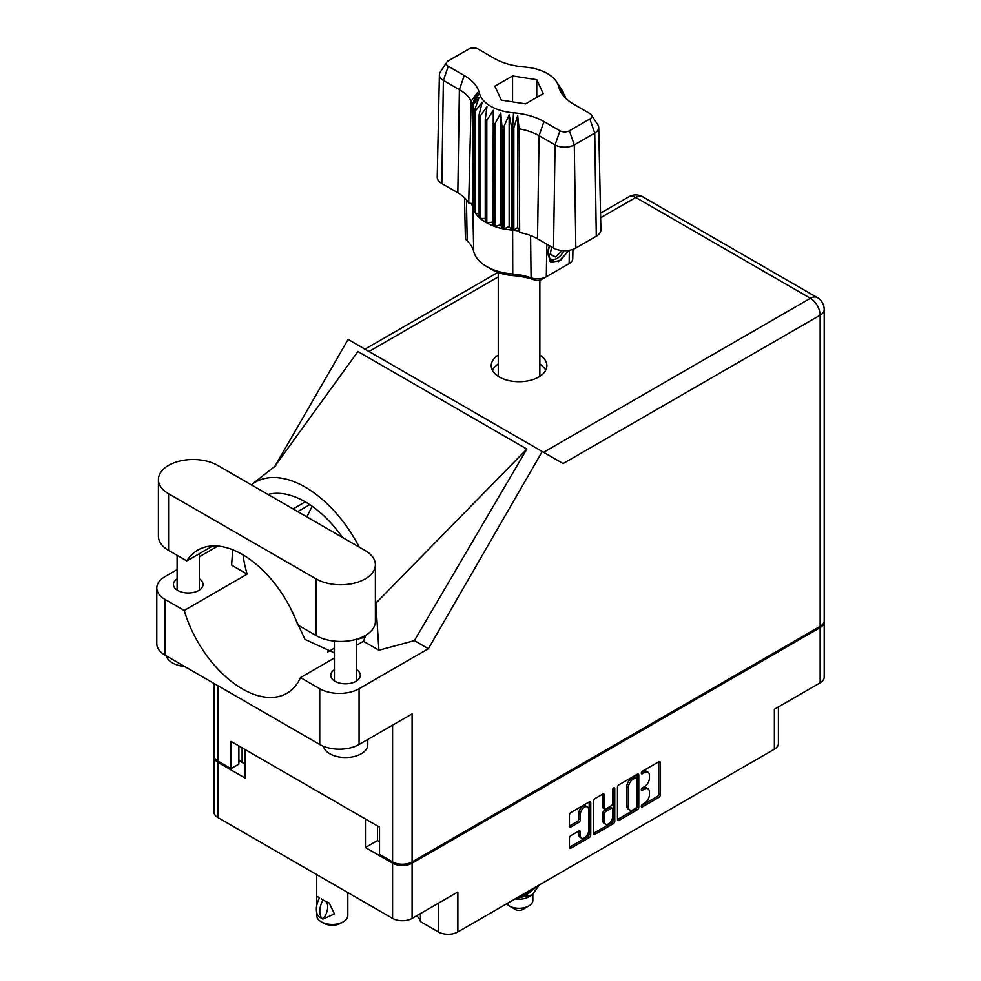 <?xml version="1.0" encoding="UTF-8"?>
<svg xmlns="http://www.w3.org/2000/svg" width="981" height="981" viewBox="0 0 981 981"><rect width="100%" height="100%" fill="white"/><g stroke="black" fill="none" stroke-linecap="round" stroke-linejoin="round"><path stroke-width="1.47" d="M587.386 806.909L585.816 806.002A5.837 3.372 120 0 0 582.898 806.284A5.837 3.372 120 0 0 578.765 813.445L580.335 814.353A5.837 3.372 120 0 1 584.468 807.191A5.837 3.372 120 0 1 587.386 806.909A5.837 3.372 120 0 1 588.6 809.583L588.6 830.711A5.837 3.372 120 0 1 586.049 836.585A5.837 3.372 120 0 1 581.549 838.154A5.837 3.372 120 0 1 580.335 835.481L580.335 831.962A2.183 1.263 120 0 0 579.881 830.956A2.183 1.263 120 0 0 578.79 831.066L570.991 835.567A2.183 1.263 120 0 0 569.446 838.24L569.446 847.241A2.183 1.263 120 0 0 569.9 848.246A2.183 1.263 120 0 0 570.991 848.136L589.213 837.615A2.183 1.263 120 0 0 590.758 834.941L590.758 802.85A2.183 1.263 120 0 0 590.304 801.845A2.183 1.263 120 0 0 589.213 801.955L570.991 812.476A2.183 1.263 120 0 0 569.446 815.15L569.446 826.027A2.183 1.263 120 0 0 569.9 827.032A2.183 1.263 120 0 0 570.991 826.922L578.79 822.421A2.183 1.263 120 0 0 580.335 819.736L580.335 814.353M613.689 787.829L614.768 788.454A1.533 0.883 120 0 0 614.449 787.755A1.533 0.883 120 0 0 613.689 787.829A1.533 0.883 120 0 0 612.61 789.693L612.61 803.255A2.183 1.263 120 0 1 611.065 805.928L605.89 808.908A2.183 1.263 120 0 1 604.799 809.018A2.183 1.263 120 0 1 604.345 808.013L604.345 795.002A2.183 1.263 120 0 0 603.891 794.009A2.183 1.263 120 0 0 602.8 794.107L604.345 795.002M364.871 637.65A14.457 8.351 0 0 0 356.667 639.808M420.408 913.605L420.408 921.588L438.36 931.95L438.36 903.243M617.466 787.424L617.466 819.515A2.183 1.263 120 0 0 617.92 820.521A2.183 1.263 120 0 0 619.011 820.41L637.233 809.889A2.183 1.263 120 0 0 638.778 807.216L638.778 775.125A2.183 1.263 120 0 0 638.324 774.119A2.183 1.263 120 0 0 637.233 774.23L619.011 784.751A2.183 1.263 120 0 0 617.466 787.424M644.492 803.206L642.371 804.432A1.533 0.883 120 0 0 641.378 805.781A1.533 0.883 120 0 0 641.611 807.007A1.533 0.883 120 0 0 642.371 806.922L658.778 797.455A2.183 1.263 120 0 0 660.323 794.782L660.323 762.691A2.183 1.263 120 0 0 659.87 761.685A2.183 1.263 120 0 0 658.778 761.796L642.371 771.262A1.533 0.883 120 0 0 641.378 772.611A1.533 0.883 120 0 0 641.611 773.837A1.533 0.883 120 0 0 642.371 773.764L644.492 772.538A6.99 4.034 120 0 1 647.987 772.194A6.99 4.034 120 0 1 649.434 775.395L649.434 778.068A6.99 4.034 120 0 1 644.492 786.627L642.371 787.853A1.533 0.883 120 0 0 641.378 789.19A1.533 0.883 120 0 0 641.611 790.416A1.533 0.883 120 0 0 642.371 790.343L644.492 789.116A6.99 4.034 120 0 1 647.987 788.773A6.99 4.034 120 0 1 649.434 791.974L649.434 794.647A6.99 4.034 120 0 1 644.492 803.206M613.223 823.758L595.001 834.279A2.183 1.263 120 0 1 593.91 834.377A2.183 1.263 120 0 1 593.456 833.384L611.654 822.851L613.223 823.758A2.183 1.263 120 0 0 614.768 821.085L614.768 788.454M595.001 834.279L593.456 833.384L593.456 801.293A2.183 1.263 120 0 1 595.001 798.608L602.8 794.107M377.477 825.953L377.477 840.582L365.447 847.523L392.584 863.194A13.795 7.958 0 0 0 412.094 863.194L412.094 918.412L457.869 891.987L457.869 931.95L774.377 749.214L774.377 709.251L820.153 682.825L820.153 627.607A13.795 7.958 0 0 0 824.199 621.966A13.795 7.958 0 0 0 824.15 621.329M412.094 863.194L820.153 627.607M778.411 706.921L778.411 743.586A13.795 7.958 180 0 1 774.377 749.214M457.869 931.95A13.795 7.958 180 0 1 438.36 931.95M416.545 915.837A20.797 12.005 180 0 1 420.408 921.588M213.968 756.118A13.795 7.958 0 0 0 213.919 756.756A13.795 7.958 0 0 0 217.966 762.384L245.103 778.043L245.103 749.533L365.447 819.012L365.447 847.523M412.094 918.412A13.795 7.958 180 0 1 392.584 918.412L217.966 817.602A13.795 7.958 180 0 1 213.919 811.974L213.919 756.756M334.423 648.098L327.654 652.009M647.987 788.773L646.418 787.866A6.99 4.034 120 0 0 642.923 788.209L644.492 789.116M641.402 789.08L642.923 788.209M647.987 772.194L646.418 771.287A6.99 4.034 120 0 0 642.923 771.63L644.492 772.538M641.402 772.501L642.923 771.63M641.402 805.671L657.209 796.547A2.183 1.263 120 0 0 658.754 793.874L658.754 761.808M619.011 820.41L617.466 819.515L635.663 808.982A2.183 1.263 120 0 0 637.209 806.308L637.209 774.242L638.778 775.125M635.541 808.381A1.533 0.883 120 0 0 636.62 806.505L636.62 778.338A1.533 0.883 120 0 0 636.301 777.626A1.533 0.883 120 0 0 635.541 777.712L633.297 779A6.99 4.034 120 0 0 628.355 787.559L628.355 806.811A6.99 4.034 120 0 0 629.802 810.012A6.99 4.034 120 0 0 633.297 809.668L635.541 808.381M636.301 777.626L634.732 776.719A1.533 0.883 120 0 0 633.959 776.805L635.541 777.712M629.802 810.012L628.232 809.104A6.99 4.034 120 0 1 626.785 805.904L626.785 786.652A6.99 4.034 120 0 1 631.727 778.092L633.959 776.805M602.775 794.132L602.775 807.105A2.183 1.263 120 0 0 603.229 808.111L604.799 809.018M613.199 788.246L613.199 820.177L614.768 821.085M604.345 821.526A5.837 3.372 120 0 0 605.559 824.199A5.837 3.372 120 0 0 610.059 822.63A5.837 3.372 120 0 0 612.61 816.756L612.61 809.313A2.183 1.263 120 0 0 612.156 808.307A2.183 1.263 120 0 0 611.065 808.418L605.89 811.41A2.183 1.263 120 0 0 604.345 814.083L604.345 821.526L602.775 820.619A5.837 3.372 120 0 0 603.989 823.292L605.559 824.199M612.156 808.307L610.587 807.4A2.183 1.263 120 0 0 609.495 807.51L611.065 808.418M602.775 820.619L602.775 813.175A2.183 1.263 120 0 1 604.321 810.502L609.495 807.51M611.654 822.851A2.183 1.263 120 0 0 613.199 820.177M581.549 838.154L579.967 837.247A5.837 3.372 120 0 1 578.765 834.573L578.765 831.079L580.335 831.962M570.991 826.922L569.446 826.027L577.22 821.514A2.183 1.263 120 0 0 578.765 818.828L578.765 813.445M570.991 848.136L569.446 847.241L587.644 836.707A2.183 1.263 120 0 0 589.189 834.034L589.189 801.968L590.758 802.85M377.477 840.582L379.524 841.759M242.111 747.804L242.111 762.433L245.103 764.15M242.111 762.433A13.795 7.958 180 0 1 238.886 759.49M824.199 621.966L824.199 677.197A13.795 7.958 180 0 1 820.153 682.825M217.647 465.386A34.703 20.037 0 0 0 168.573 465.386A34.703 20.037 0 0 0 158.407 479.55A34.703 20.037 0 0 0 168.573 493.725L316.127 578.913A34.703 20.037 0 0 0 353.945 583.254A34.703 20.037 0 0 0 375.38 564.749A34.703 20.037 0 0 0 365.214 550.574L217.647 465.386M367.789 739.453L367.789 744.665A22.244 12.839 180 0 1 361.278 753.751A22.244 12.839 180 0 1 338.347 756.829A22.244 12.839 180 0 1 323.472 746.296M184.722 666.528A22.244 12.839 180 0 1 166.267 655.872M334.423 669.643A14.789 8.547 0 0 0 330.756 675.284A14.789 8.547 0 0 0 339.88 683.168A14.789 8.547 0 0 0 356.005 681.317A14.789 8.547 0 0 0 360.334 675.284A14.789 8.547 0 0 0 356.667 669.643M177.107 578.827A14.789 8.547 0 0 0 173.441 584.455A14.789 8.547 0 0 0 182.576 592.352A14.789 8.547 0 0 0 198.689 590.501A14.789 8.547 0 0 0 203.03 584.455A14.789 8.547 0 0 0 199.351 578.827M498.262 355.012A27.811 16.052 0 0 0 491.248 365.668A27.811 16.052 0 0 0 508.416 380.493A27.811 16.052 0 0 0 538.728 377.011A27.811 16.052 0 0 0 546.871 365.668A27.811 16.052 0 0 0 539.857 355.012M539.857 364.086A27.811 16.052 180 0 1 545.73 370.205M158.407 479.55L158.407 536.227A34.703 20.037 0 0 0 168.573 550.402L186.807 560.924A88.989 51.38 -120 0 1 197.855 550.071A88.989 51.38 -120 0 1 297.893 625.056L316.127 635.59A34.703 20.037 0 0 0 353.945 639.931A34.703 20.037 0 0 0 375.38 621.427L375.38 564.749M820.153 626.332L820.153 315.171A13.795 7.958 180 0 0 824.199 309.53L824.199 620.703A13.795 7.958 180 0 1 820.153 626.332L412.094 861.919L412.094 713.886L359.071 744.493A27.811 16.052 180 0 1 319.745 744.493L164.955 655.124A27.811 16.052 180 0 1 156.801 643.769L156.801 587.999A27.811 16.052 0 0 0 164.955 599.354L164.955 655.124M156.801 587.999A27.811 16.052 0 0 1 164.955 576.644L177.107 569.63M199.351 556.779L217.905 546.074M232.705 549.777L231.614 565.179L247.138 574.143L184.207 610.476L164.955 599.354M319.745 744.493L319.745 688.723L300.493 677.601L334.423 658.018M319.745 688.723A27.811 16.052 0 0 0 359.071 688.723L428.378 648.711L414.387 640.63L378.924 650.231L363.411 641.28L356.667 645.167M274.361 466.944L357.906 351.529L526.858 449.065L375.846 603.217L378.924 650.231M414.387 640.63L526.858 449.065M428.378 648.711L542.235 451.518L348.108 339.438L275.023 466.036M238.886 745.94L238.886 764.113L231.026 768.65L217.966 761.109A13.795 7.958 180 0 1 213.919 755.48L213.919 683.389M412.094 861.919A13.795 7.958 180 0 1 392.584 861.919L379.524 854.39L379.524 827.142L231.026 741.403L231.026 768.65M542.235 451.518L562.947 463.473M492.388 370.205A27.811 16.052 180 0 1 498.262 364.086M184.207 610.476A88.989 51.38 -120 0 0 286.844 693.309A88.989 51.38 -120 0 0 300.493 677.601M312.191 506.294L306.795 516.852M290.155 607.509L305.017 639.453L334.423 652.917M365.619 635.345A88.989 51.38 60 0 1 363.411 641.28M375.846 603.217A100.111 57.805 -120 0 0 375.38 597.981M359.23 547.128A100.111 57.805 -120 0 0 252.375 484.025A100.111 57.805 -120 0 0 251.32 484.822M247.138 574.143A88.989 51.38 60 0 1 243.055 554.903M268.009 494.461A88.989 51.38 60 0 1 342.541 537.49M212.779 545.939L186.807 560.924M506.625 903.795A13.795 7.958 0 0 0 509.311 905.978L515.601 909.608A4.893 2.82 0 0 0 522.517 909.608L528.808 905.978A13.795 7.958 0 0 0 532.855 900.35L532.855 894.549M515.601 909.608L509.311 905.978A13.795 7.958 0 0 0 528.808 905.978M515.123 898.89A13.795 7.958 0 0 0 528.808 896.892L532.278 894.893L539.305 884.923M538.054 885.659L528.501 893.09L521.598 895.15M536.815 886.37L528.501 892.146L524.32 893.581M516.092 898.338L532.278 894.893M530.341 892.244L526.221 894.77L518.409 896.99M591.371 114.9L597.846 124.783A13.587 7.848 180 0 1 598.717 127.456L600.899 229.677A15.77 9.111 180 0 1 596.289 236.225L594.744 133.097L574.29 144.906A13.587 7.848 180 0 1 555.074 144.906L539.072 135.672A46.475 26.83 0 0 0 519.121 128.867L519.672 232.522A44.292 25.567 0 0 1 537.527 238.8L553.529 248.034L555.074 144.906L559.955 130.792A6.671 3.85 0 0 0 569.397 130.792L589.851 118.983A6.671 3.85 0 0 0 591.371 114.9A6.671 3.85 0 0 0 589.851 113.538L573.86 104.305A53.391 30.828 180 0 1 561.659 93.403A53.391 30.828 180 0 1 558.729 86.745A40.049 23.115 0 0 0 556.521 81.742A40.049 23.115 0 0 0 524.565 67.015A53.391 30.828 180 0 1 494.154 58.284L478.164 49.05A6.671 3.85 0 0 0 468.722 49.05L448.268 60.859A6.671 3.85 0 0 0 446.747 62.22A6.671 3.85 0 0 0 448.268 66.303L464.258 75.537A53.391 30.828 180 0 1 479.39 93.097A40.049 23.115 0 0 0 513.553 112.815A53.391 30.828 180 0 1 543.965 121.558L559.955 130.792M569.397 130.792L574.29 144.906L575.835 248.034L596.289 236.225M575.835 248.034A15.77 9.111 180 0 1 553.529 248.034M519.059 230.952L517.686 227.433L513.848 230.277L519.059 230.952L519.672 232.522M486.821 120.344A46.72 26.978 180 0 1 485.252 119.437L485.252 222.062A46.72 26.978 0 0 0 486.821 222.969L486.821 120.344L493.284 110.264L492.977 225.826A46.72 26.978 0 0 0 494.853 226.525L500.788 224.747L501.929 228.548A46.72 26.978 0 0 0 504.026 228.99L509.151 226.513L511.641 230.081L511.641 127.456A46.72 26.978 180 0 0 512.634 127.53L513.553 112.815M492.977 123.201A46.72 26.978 180 0 0 494.853 123.888L494.853 226.525A46.72 26.978 180 0 0 501.929 228.548L501.929 125.911A46.72 26.978 180 0 0 504.026 126.353L504.026 228.99A46.72 26.978 180 0 0 511.641 230.081A46.72 26.978 0 0 0 512.634 230.167A46.72 26.978 180 0 1 512.634 230.167L512.634 127.53A46.72 26.978 0 0 1 513.848 127.64L513.848 230.277L512.646 230.167L512.769 274.03A47.664 27.517 180 0 1 531.077 277.807A12.397 7.161 0 0 0 546.307 276.765L569.127 263.595A12.397 7.161 0 0 0 572.757 258.616L572.953 249.346M504.026 126.353L509.151 114.802L511.641 127.456M472.928 105.102A46.72 26.978 180 0 1 472.781 104.526A46.72 26.978 0 0 0 472.597 103.827L472.781 207.163A46.72 26.978 0 0 0 472.928 207.727L472.928 105.102L479.108 97.45L474.829 109.504A46.72 26.978 180 0 0 475.589 110.706L482.186 102.282L479.096 114.789A46.72 26.978 180 0 0 480.298 115.881L486.981 106.622L485.252 119.437M494.853 123.888L500.788 113.023L501.929 125.911M479.096 114.789L479.096 217.426A46.72 26.978 0 0 0 480.298 218.505L480.298 115.881M474.829 109.504L474.829 212.129A46.72 26.978 0 0 0 475.589 213.343L475.589 110.706M562.53 90.926A46.72 26.978 180 0 1 562.763 91.282A46.72 26.978 180 0 1 563.29 92.14L559.011 86.021L565.191 96.543A46.72 26.978 180 0 1 565.338 97.107A46.72 26.978 0 0 0 565.522 97.806L565.522 98.063M563.29 93.256L563.29 92.14M472.597 203.607L468.71 203.104A44.292 25.567 0 0 0 457.833 192.791L459.378 89.651L443.375 80.417A13.587 7.848 180 0 1 439.402 74.777A13.587 7.848 180 0 1 440.273 72.103L446.747 62.22M448.268 66.303L443.375 80.417L441.83 183.557L457.833 192.791M441.83 183.557A15.77 9.111 180 0 1 437.219 176.997L439.402 74.777M464.516 197.745L465.362 237.279A12.397 7.161 0 0 0 467.189 240.921A47.664 27.517 180 0 1 473.725 251.492A45.776 26.426 0 0 0 486.699 266.538A45.776 26.426 0 0 0 512.769 274.03L513.701 275.698A38.982 22.502 180 0 1 491.493 269.321L486.699 266.538M492.977 225.826A46.72 26.978 180 0 1 486.821 222.969L492.977 222.025M485.252 222.062A46.72 26.978 180 0 1 480.298 218.505L485.252 218.383M479.096 217.426A46.72 26.978 180 0 1 475.589 213.343L479.096 213.686M474.829 212.129A46.72 26.978 180 0 1 472.928 207.727L474.829 208.168M568.722 250.4L560.458 260.492L551.604 262.197L550.353 261.694L548.085 250.18L549.409 245.655M569.127 263.595L564.32 266.366A5.604 3.237 180 0 1 564.32 266.366L569.127 263.595L569.323 250.302M546.809 244.159L546.307 276.765L541.5 279.536A5.604 3.237 180 0 1 534.62 280.014A54.458 31.441 0 0 0 513.701 275.698M471.432 203.447L472.597 206.464M501.352 100.148L525.546 103.888L543.253 93.661L536.766 79.694L512.572 75.954L494.865 86.181L501.352 100.148M468.71 203.104L471.162 101.178A46.475 26.83 0 0 0 459.378 89.651L464.258 75.537M598.717 127.456A13.587 7.848 180 0 1 594.744 133.097L589.851 118.983M563.94 96.383L560.605 90.951L565.522 97.806M517.686 227.433L517.686 115.721L519.121 128.867M517.686 115.721L513.848 127.64M471.162 101.178L477.514 92.533L472.597 103.827M500.788 224.747L500.788 113.023M509.151 226.513L509.151 114.802M512.572 101.877L512.572 75.954M536.766 97.401L536.766 79.694M550.28 261.645L551.604 262.197M548.085 250.18L549.483 245.704M558.532 261.657L566.295 253.429L567.962 250.498M549.912 245.949A12.679 7.321 120 0 0 550.966 259.205A12.679 7.321 120 0 0 557.049 258.444A12.679 7.321 120 0 0 563.965 250.695M549.679 261.228L557.049 258.444M551.592 246.918L550.267 254.435L555.479 256.985L562.272 250.596M550.341 254.018L555.479 256.985M347.826 892.575L347.826 915.469A15.573 8.988 180 0 1 343.264 921.821L340.91 923.182A12.238 7.063 180 0 1 323.595 923.182L321.241 921.821A15.573 8.988 180 0 1 316.679 915.469L316.679 912.428M316.753 905.549L316.679 896.193L319.647 897.922M319.438 898.032A17.903 10.337 120 0 0 319.438 917.137L323.105 919.013A13.795 7.958 -60 0 0 325.827 901.269M322.896 919.136A17.903 10.337 -60 0 1 322.896 900.031L329.236 903.047L334.46 913.924L323.105 919.013M343.264 921.821A15.573 8.988 180 0 1 321.241 921.821L323.595 923.182M322.896 900.031L321.241 898.903L323.105 899.92M217.966 762.384L217.966 817.602M392.584 918.412L392.584 863.194M641.292 789.717L642.371 790.343M641.292 773.138L642.371 773.764M658.778 761.796L660.323 762.691M658.754 793.874L660.323 794.782M657.209 796.547L658.778 797.455M641.292 806.308L642.371 806.922M637.209 806.308L638.778 807.216M635.663 808.982L637.233 809.889M631.727 778.092L633.297 779M626.785 786.652L628.355 787.559M626.785 805.904L628.355 806.811M602.775 807.105L604.345 808.013M604.321 810.502L605.89 811.41M602.775 813.175L604.345 814.083M578.765 834.573L580.335 835.481M578.765 818.828L580.335 819.736M577.22 821.514L578.79 822.421M589.189 834.034L590.758 834.941M587.644 836.707L589.213 837.615M543.597 452.302L810.404 298.273L635.786 197.463L600.654 217.745M498.262 276.863L368.979 351.492M392.584 861.919L392.584 725.143M217.966 685.731L217.966 761.109M359.071 688.723L359.071 744.493M824.199 309.53A13.795 13.795 0 0 0 817.296 297.586A13.795 7.958 120 0 0 810.404 298.273A13.795 7.958 60 0 1 820.153 315.171L563.106 463.572M305.275 501.855L293.049 508.918M309.788 504.651L297.721 511.616M628.882 196.776A13.795 7.958 60 0 1 635.786 197.463A13.795 7.958 120 0 1 642.678 196.776A13.795 13.795 0 0 0 628.882 196.776L600.556 213.135M316.127 635.59L316.127 578.913M168.573 550.402L168.573 493.725M543.965 121.558L539.072 135.672L537.527 238.8M473.725 251.492L472.781 207.163L472.781 104.526L479.39 93.097M558.729 86.745L565.338 97.107M534.62 280.014L531.077 277.807L530.598 235.538M466.429 199.793L467.189 240.921M177.107 555.332L177.107 590.084M334.423 641.133L334.423 680.912M275.808 465.595L252.375 484.025M498.005 272.338L364.944 349.162M817.296 297.586L642.678 196.776M356.667 639.207L356.667 680.912M199.351 553.676L199.351 590.084M539.857 376.324L539.857 280.198M498.262 376.324L498.262 272.436M556.521 81.742L562.763 91.282M316.679 874.598L316.679 896.193"/></g></svg>
